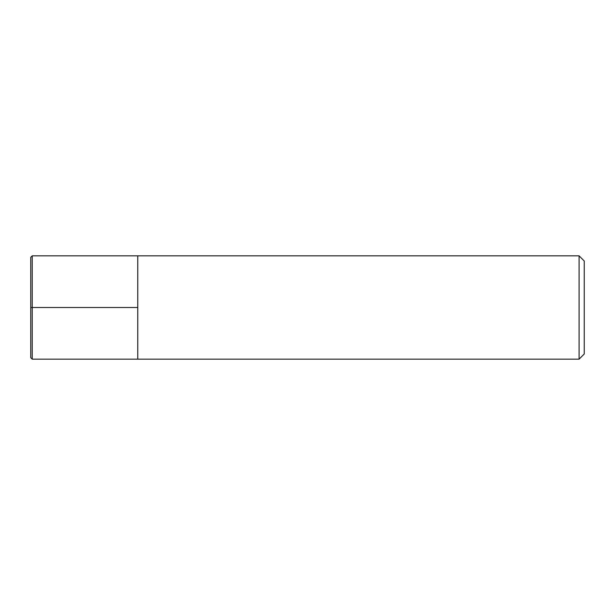 <?xml version="1.0" encoding="UTF-8"?>
<svg xmlns="http://www.w3.org/2000/svg" width="615" height="615" viewBox="0 0 615 615"><rect width="100%" height="100%" fill="white"/><g stroke="black" fill="none" stroke-linecap="round" stroke-linejoin="round"><path stroke-width="0.92" d="M584.25 353.994L584.25 261.006L579.084 255.84L579.084 359.16L584.25 353.994M579.084 359.16L32.226 359.16L32.226 255.84L137.76 255.84L137.76 359.16L137.76 255.84L579.084 255.84M32.226 359.16L30.75 357.684L30.75 257.316L32.226 255.84M30.75 307.5L137.76 307.5"/></g></svg>
